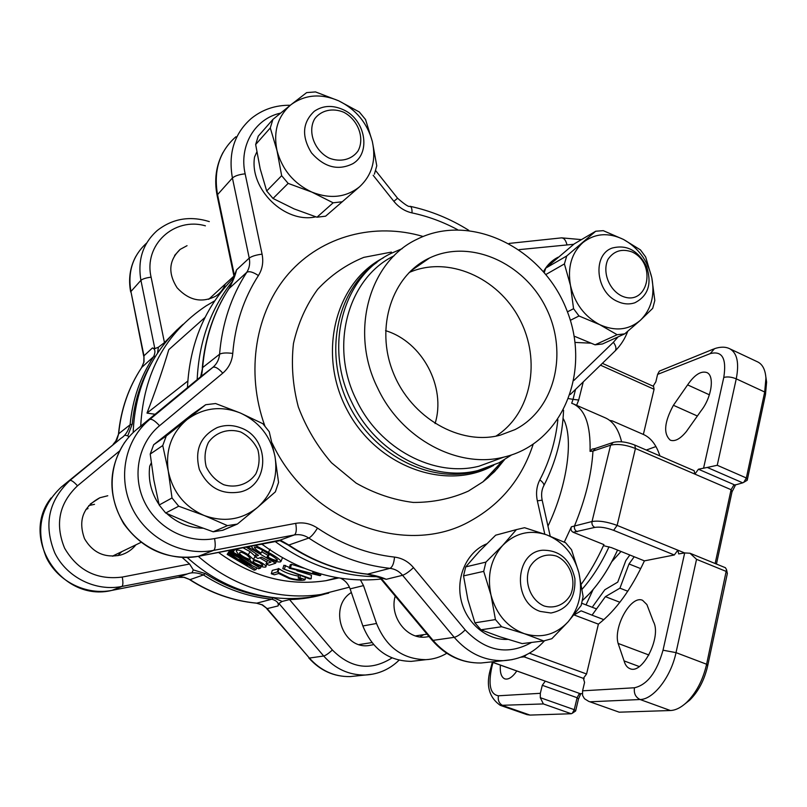 <?xml version="1.0" encoding="UTF-8"?>
<svg xmlns="http://www.w3.org/2000/svg" width="807" height="807" viewBox="0 0 807 807"><rect width="100%" height="100%" fill="white"/><g stroke="black" fill="none" stroke-linecap="round" stroke-linejoin="round"><path stroke-width="1.21" d="M230.197 551.06L228.25 553.965L227.16 554.369L229.097 551.474L230.913 551.574M247.356 565.788L229.672 553.431L231.619 550.515L233.263 550.667M235.008 549.295L233.102 552.139L231.992 552.563L234.686 549.355M235.15 549.264L236.673 550.364M242.998 547.761L250.059 551.655L255.103 556.144M259.763 557.839L266.764 562.015M261.781 551.786L267.803 555.236M256.263 553.985L254.82 556.659L257.917 558.474L261.629 557.193L270.981 562.146L266.017 563.78L267.561 560.421M218.546 552.452C252.188 576.944 288.018 586.356 326.028 580.677L338.728 577.943M289.219 568.229L290.48 567.835L315.103 574.332L312.773 572.849L316.203 573.515L320.692 575.421L319.895 575.643L289.219 568.229L290.248 564.739L291.519 564.335L303.704 568.108M282.813 568.683L311.149 578.811L309.444 578.851L282.813 568.683L283.893 565.233L289.451 567.432M296.926 570.741L311.421 575.23L311.149 578.811M271.283 573.757L277.336 571.891L288.513 577.368C290.742 578.871 301.283 580.505 301.374 579.285L298.227 578.064L299.952 577.822L305.137 579.567L304.743 579.961C301.354 580.768 296.28 580.334 289.511 578.649L278.687 573.495L274.36 574.806L271.283 573.757L272.292 570.378L279.03 568.713C283.64 572.052 290.137 574.534 298.509 576.158M261.559 544.19L262.89 544.896M255.335 545.391L268.408 552.371C275.338 556.164 279.555 559.15 281.048 561.329L280.463 561.904C277.326 562.277 272.736 560.825 266.673 557.556L268.892 554.066M543.383 703.936L500.32 705.358L527.001 714.639L530.017 715.083L571.235 713.741L543.383 703.936L540.287 697.672L540.327 693.314L542.294 685.294L545.29 681.148L491.392 661.911M516.793 671.021C512.415 677.255 508.42 679.877 504.799 678.869C501.329 677.305 499.846 672.715 500.35 665.119M573.979 614.904L598.391 624.154L586.578 673.986L583.36 678.354L584.581 682.389L582.583 690.822L582.563 695.402L584.45 698.711L588.727 701.384L619.211 712.188L670.415 710.523C675.62 710.301 680.997 707.618 686.555 702.473C696.219 692.91 702.907 680.17 706.609 664.242L726.522 569.641L725.412 567.714L690.086 553.279M684.82 704.017L689.672 700.173C698.358 691.599 704.36 680.17 707.668 665.886L727.359 573.454L726.391 571.497L696.542 559.332L689.995 553.239L684.689 552.936L678.687 553.905L677.84 550.172L674.299 554.984L644.42 560.865C631.195 589.382 615.852 610.475 598.391 624.154M646.901 604.574L653.428 621.693C661.881 636.521 642.523 674.955 629.904 668.63C627.12 667.53 625.183 664.958 624.083 660.903L618.122 643.431C613.149 626.757 631.185 594.749 642.594 600.327L646.901 604.574M746.344 477.976L764.693 392L765.934 378.17C765.349 369.777 762.605 364.361 757.692 361.919L729.821 348.806C737.164 352.962 739.313 362.968 736.256 378.836L764.693 392L765.48 394.542L747.221 480.246L746.344 477.976L743.792 482.304L742.733 482.838L707.285 467.445L717.241 465.276L746.344 477.976M715.143 563.518L731.081 489.708L635.432 448.47L634.816 445.081L694.141 470.703L694.898 474.113L698.428 469.22L707.285 467.445M580.858 693.596L578.458 699.054L575.633 710.977L574.251 709.676L577.096 697.722L579.073 694.121L582.321 693.506M765.843 376.879L766.6 382.125L765.48 394.542M735.691 484.634L731.999 491.917L716.445 564.043M647.375 449.56L646.498 450.124M583.269 381.872L578.69 400.03L573.031 399.344L571.699 403.278L573.242 403.863C585.075 409.391 590.694 425.228 590.068 451.375L592.086 449.085L595.011 448.551M621.592 441.792C618.545 429.294 613.149 421.325 605.391 417.885L573.242 403.863M674.299 554.984L613.633 530.34C606.158 527.586 599.883 526.608 594.83 527.405L573.192 532.277C571.104 531.137 570.509 529.311 571.406 526.8L564.295 542.133M581.302 584.187C589.746 572.556 597.291 559.362 603.929 544.614L573.192 532.277M713.59 349.038L659.369 371.109L657.594 374.398L655.839 381.822L653.115 386.19M602.365 363.332L653.559 386.382L654.073 389.267L643.361 434.438C650.866 437.747 656.373 444.909 659.904 455.915M686.374 431.523C680.321 438.907 674.965 441.792 670.314 440.178C663.213 433.833 664.252 422.202 673.411 405.285L687.604 384.889C694.494 374.862 700.869 370.736 706.73 372.511C714.851 375.437 711.724 397.478 701.101 410.753L686.374 431.523M578.69 400.03L576.601 405.336M609.628 420.386L612.352 420.921L643.361 434.438M603.454 545.663L611.363 547.59L644.42 560.865M187.274 557.546C203.425 572.163 221.39 583.007 241.182 590.058C264.293 598.068 287.373 600.418 310.402 597.099L328.691 593.135M183.189 324.243C151.736 351.65 135.062 387.763 133.155 432.572M214.773 300.789L205.926 305.994C165.364 333.22 143.626 373.268 140.7 426.126M198.28 556.346C214.097 570.156 231.538 580.465 250.604 587.284C274.087 595.455 297.511 597.866 320.893 594.507L349.431 587.173M205.079 317.363L168.784 349.663C162.933 369.404 155.67 390.548 146.995 413.083L155.065 414.273M233.616 277.951C205.089 306.821 189.706 343.348 187.456 387.542M261.882 544.13C299.246 571.709 338.95 583.35 380.995 579.073M377.394 576.702C341.159 576.511 307.104 564.799 275.227 541.568M197.18 379.512C198.966 341.532 210.748 308.758 232.527 281.199M435.074 423.564C446.412 387.128 422.333 341.704 385.564 330.658C422.333 341.704 446.412 387.128 435.074 423.564M146.995 413.083L187.789 381.075M646.336 450.054L655.95 446.543M571.406 526.8L592.025 521.524L610.606 445.171L592.963 451.093L590.068 451.375M731.999 491.917L731.081 489.708L733.624 485.431L742.733 482.838M624.083 660.903L639.265 666.552M618.122 643.431L648.919 655.002M673.411 405.285L697.369 416.008M687.604 384.889L709.393 394.805M588.727 701.384L619.211 712.188M571.235 713.741L572.304 713.257L574.251 709.676L540.287 697.672M429.052 636.582L425.42 637.106C406.284 639.275 389.156 616.134 395.228 596.101M360.457 579.971L363.503 585.6L376.536 623.478C386.23 647.214 402.673 659.279 425.844 659.672C433.339 659.289 440.319 657.16 446.775 653.277M423.796 634.635L419.892 636.915M363.503 585.6L350.107 588.878L362.857 625.97C372.35 649.201 388.49 661.004 411.277 661.377L417.35 660.671M350.107 588.878C348.321 583.955 345.164 580.404 340.635 578.236M312.773 572.849L312.975 571.527M316.203 573.515L316.324 572.617M320.692 575.421L320.823 573.959M290.48 567.835L291.519 564.335M284.478 568.874L285.537 565.414M299.952 577.822L300.164 576.259M298.227 578.064L298.57 575.714M277.336 571.891L278.354 568.471M278.022 572.133L279.03 568.713M268.408 552.371L270.123 549.123M266.673 557.556L268.025 557.092L269.356 554.338M268.025 557.092C271.939 559.322 274.995 560.411 277.204 560.371L277.437 559.806M277.204 560.371L277.507 560.068C275.974 558.283 272.554 555.952 267.248 553.088C262.053 549.617 257.857 547.59 254.639 546.995L254.407 547.217C254.962 548.821 257.191 550.757 261.085 553.047L262.588 550.313M261.085 553.047L259.693 553.541C255.254 550.828 252.43 548.377 251.229 546.178M276.276 561.571L275.631 563.205L269.215 565.293L266.017 563.78M247.799 546.833L275.631 563.205M246.266 547.207L258.512 555.367L254.82 556.659M248.263 554.752L253.489 559.402C259.904 561.47 264.071 563.75 265.987 566.221C267.127 569.298 251.169 564.012 250.362 560.34C243.129 558.363 238.428 555.246 236.259 550.999C237.308 549.073 241.313 550.324 248.263 554.752L250.059 551.655M253.489 559.402L254.881 556.699M259.672 562.691C255.859 560.784 253.63 560.27 252.984 561.137C252.813 563.034 263.586 567.271 262.729 565.011L259.672 562.691M247.235 555.277C242.705 552.371 240.163 551.584 239.598 552.926C239.165 555.206 250.644 560.865 250.341 558.454L247.235 555.277M261.054 566.595L260.429 568.158L258.623 568.743L238.973 559.332L255.97 569.611L254.195 570.186L227.16 554.369M256.646 567.926L255.97 569.611M233.102 552.139L260.429 568.158M231.992 552.563L251.108 564.517M232.507 550.182L230.56 553.098L251.078 564.597M229.672 553.431L230.56 553.098M228.25 553.965L247.315 565.868M224.205 551.363L222.389 551.716M577.227 531.742C574.988 530.562 574.07 528.646 574.473 525.993C585.428 499.251 591.592 474.284 592.963 451.093L595.516 448.379L612.644 442.599M326.442 593.579C314.559 597.23 302.252 599.238 289.531 599.591L332.363 649.978C350.974 668.579 370.857 671.232 391.99 657.937M205.402 225.829C174.171 216.811 143.495 244.884 151.101 277.164L164.457 342.602L177.369 329.468M164.457 342.602L158.394 347.222L157.577 352.669M151.585 362.868C140.761 381.408 134.315 401.836 132.237 424.139L127.758 435.79L128.868 437.031M119.295 451.194L77.502 485.814C59.133 503.296 54.826 524.076 64.58 548.145C77.704 570.589 96.941 580.233 122.271 577.066L189.595 564.012L182.211 557.506M189.595 564.012L193.307 569.903L205.23 573.555C226.555 587.325 249.252 595.384 273.311 597.725L282.157 601.427L289.531 599.591M359.165 644.551L371.916 642.584M117.872 555.68L121.706 551.675M94.51 504.335L88.79 505.575M351.358 592.499C328.368 606.38 342.007 649.04 368.385 645.62L373.641 644.652M282.157 601.427L278.909 603.434L278.062 605.936C278.95 603 276.882 600.751 271.878 599.197C247.688 596.857 224.881 588.777 203.435 574.937C197.13 572.466 191.804 572.133 187.446 573.918L121.938 586.447L112.012 590.361L178.145 577.308L187.446 573.918M107.775 495.75L99.886 497.748C83.04 506.766 77.926 520.424 84.543 538.733C92.825 552.795 104.839 558.242 120.576 555.055C126.81 553.249 131.914 549.839 135.919 544.826M122.271 577.066C123.189 582.321 123.068 585.448 121.938 586.447C95.761 591.713 66.84 577.55 54.795 552.936C43.457 524.913 48.501 500.754 69.916 480.468L121.09 438.221C125.135 435.77 128.131 431.291 130.078 424.795C132.469 399.526 140.347 376.788 153.693 356.583C155.65 351.812 155.226 348.937 152.422 347.968L154.833 348.654L158.394 347.222M187.042 245.681L180.143 249.403C168.855 260.278 167.826 273.048 177.046 287.716C188.858 300.497 201.77 303.301 215.782 296.149C220.291 293.153 223.478 289.098 225.345 283.983M193.307 569.903L192.005 572.667M124.823 435.235L127.758 435.79M495.902 436.153C531.48 413.698 541.547 360.255 519.496 318.926C497.909 277.356 447.845 255.355 409.099 272.534M514.927 429.637C554.934 409.502 568.572 352.72 546.067 307.881C524.157 262.749 470.289 238.519 429.606 257.958C392.192 275.197 374.852 327.128 393.18 372.511C411.086 418.056 460.232 445.938 500.229 435.175L514.927 429.637M377.716 388.177C349.34 331.798 369.253 261.508 416.997 239.275C470.693 212.11 542.728 248.102 566.625 309.777C591.713 371.028 562.893 443.497 503.8 457.125C458.053 468.867 401.452 439.099 377.716 388.177M511.618 454.916L499.059 462.774L477.815 470.572C431.846 482.213 375.316 452.697 351.701 402.088C323.436 346.052 343.429 275.944 391.244 253.327L402.219 248.627M498.928 458.911L478.995 466.214C434.327 477.714 379.29 449.035 356.321 399.818C329.054 345.719 348.059 278.012 394.078 255.799M229.158 288.26C230.207 287.504 234.091 277.275 234.03 276.569L236.522 269.901C235.432 275.167 232.991 281.27 229.208 288.22C214.026 311.532 205.16 337.992 202.628 367.589C201.972 373.984 201.357 377.01 200.792 376.667L136.655 429.465L149.729 419.469L212.887 367.326L200.792 376.667M136.655 429.465C112.627 449.096 104.971 486.096 119.507 515.562C133.901 545.108 168.048 562.297 198.603 556.275L280.241 540.085L288.866 545.018C313.711 561.501 339.989 571.215 367.689 574.16C375.426 575.482 381.62 577.197 386.25 579.305L380.874 577.913L433.056 640.365L454.23 637.338L402.582 575.29L386.25 579.305M367.104 574.191L380.874 577.913M567.432 311.845L573.565 308.698L570.478 285.466L564.406 263.929L545.936 274.481M574.988 336.489L595.062 344.821L617.153 334.713L599.722 324.656L579.012 315.981L570.327 320.318M595.727 231.226L574.302 243.835L545.744 268.116L566.726 255.97L595.727 231.226L603.273 230.661L623.508 239.457L640.445 249.888L645.681 256.999L651.834 277.921L654.81 300.497L652.712 308.345L640.385 320.288L624.699 333.876L602.466 343.974L595.062 344.821M582.825 242.645C594.85 233.273 608.417 232.214 623.508 239.457C638.236 247.699 647.678 260.53 651.834 277.921C655.022 295.433 651.209 309.555 640.385 320.288C628.754 330.103 615.206 331.566 599.722 324.656C584.5 316.526 574.755 303.462 570.478 285.466C567.382 267.399 571.497 253.126 582.825 242.645M566.726 255.97L564.406 263.929M617.153 334.713L624.699 333.876M573.565 308.698L579.012 315.981M544.281 272.494L545.744 268.116M621.027 551.474L611.797 561.682M593.105 589.554L586.033 604.897L581.766 603.253M596.544 608.922L586.033 604.897M574.08 614.944L581.131 610.828L592.035 615.156L605.401 596.655L619.937 588.162L629.016 563.962L634.211 556.759M592.883 606.329L604.816 589.766L617.748 582.119L625.839 560.562L629.843 555.004M605.401 596.655L619.887 602.264M592.035 615.156L603.838 619.655M619.937 588.162L627.785 591.238M629.016 563.962L640.738 568.632M582.129 589.191C592.247 577.812 601.215 563.679 609.033 546.793C601.215 563.679 592.247 577.812 582.129 589.191M582.392 600.559C595.657 588.717 607.378 571.891 617.567 550.081C609.376 567.765 599.934 582.372 589.241 593.902L582.392 600.559M617.597 301.505C595.778 292.487 592.056 254.921 612.14 248.072C626.716 244.289 638.216 250.463 646.629 266.603C652.096 283.872 648.172 295.927 634.857 302.766C629.319 304.632 623.559 304.209 617.597 301.505M621.329 295.786C647.345 308.123 657.957 264.141 632.234 252.016C621.995 248.354 613.915 250.795 607.994 259.329C602.183 271.545 608.67 289.269 621.329 295.786M590.563 343.157L575.068 342.43M543.504 271.576C547.065 265.12 551.938 260.328 558.141 257.201M540.276 611.424C512.384 602.547 514.563 552.311 542.576 550.223C559.695 550.061 570.458 559.503 574.887 578.548C575.704 598.037 567.735 609.527 550.979 613.007L540.276 611.424M544.1 605.976C554.57 609.093 565.001 604.635 570.579 594.789C576.823 580.626 570.065 562.086 556.507 556.134C546.157 552.876 535.646 557.092 529.886 566.928C523.39 581.151 530.3 600.146 544.1 605.976M486.671 543.868C467.364 551.605 455.794 576.269 461.019 599.672C466.063 623.105 486.974 640.657 507.845 639.366M516.409 529.614L524.57 527.707L546.702 534.88C562.983 541.537 573.706 554.167 578.871 572.768C583.007 591.662 579.426 607.994 568.148 621.783C555.962 634.695 541.346 638.66 524.298 633.677C507.472 627.281 496.376 614.44 491.009 595.163L483.706 571.356L463.541 575.895L467.858 599.601L474.909 622.833L495.437 619.584L491.009 595.163C486.934 575.583 490.827 558.989 502.711 545.391L516.409 529.614L495.68 535.182L479.419 551.282L465.71 566.887L485.905 562.116L502.711 545.391C515.401 532.902 530.068 529.402 546.702 534.88L565.586 542.738L571.527 549.738L578.871 572.768L583.108 596.474L581.141 605.532L568.148 621.783L551.847 638.7L543.716 640.94L524.298 633.677L501.641 626.736L480.962 629.793L500.259 636.925L522.159 643.593L543.716 640.94M480.962 629.793L474.909 622.833M463.541 575.895L465.71 566.887M495.68 535.182L500.986 533.76M485.905 562.116L483.706 571.356M495.437 619.584L501.641 626.736M88.013 508.541L85.865 509.52M112.95 556.164L114.412 555.196M240.657 427.841C270.022 437.858 270.174 485.007 240.516 491.897C221.723 495.185 208.004 487.721 199.369 469.523C194.386 450.114 200.328 436.133 217.204 427.589C224.931 424.744 232.749 424.835 240.657 427.841M240.718 431.987C228.512 428.073 215.762 432.128 208.448 442.387C204.837 450.084 204.1 458.225 206.229 466.799C210.082 474.809 215.913 480.78 223.721 484.714C236.108 488.487 248.758 484.16 255.839 473.87C259.309 466.214 259.985 458.184 257.867 449.761C254.094 441.883 248.374 435.962 240.718 431.987M202.829 528.212C189.211 527.919 177.187 523.017 166.736 513.504M159.06 504.567C151.161 492.774 148.044 479.994 149.709 466.224L151.252 462.936M205.714 404.711L192.157 414.273L153.653 444.758L166.272 435.962L205.714 404.711L215.6 403.54L240.395 413.023L262.87 423.705L269.245 431.735L274.985 456.48L278.556 482.435L275.369 491.846L257.574 507.371L237.369 524.076L222.853 530.27L213.199 531.793L227.473 525.629L204.211 515.512L178.71 506.211L165.687 513.01L188.667 522.896L213.199 531.793M153.834 480.024L159.171 505.011L172.022 497.959L168.28 471.147L162.752 445.535L150.213 454.079L153.834 480.024M227.473 525.629L237.369 524.076M257.574 507.371C241.838 519.839 224.053 522.553 204.211 515.512C184.763 506.978 172.789 492.189 168.28 471.147C165.334 449.933 171.598 432.744 187.073 419.559C203.384 407.676 221.158 405.497 240.395 413.023C259.077 421.758 270.607 436.244 274.985 456.48C278.102 476.917 272.302 493.884 257.574 507.371M172.022 497.959L178.71 506.211M166.272 435.962L162.752 445.535M165.687 513.01L159.171 505.011M150.213 454.079L153.653 444.758M255.658 144.524L258.23 136.191L272.907 119.416L290.964 104.718C304.985 94.56 320.883 93.259 338.678 100.814C356.038 109.449 367.266 123.007 372.34 141.507C376.294 160.129 372.007 175.24 359.478 186.851L325.604 216.185L359.478 186.851C346.001 197.493 330.134 199.248 311.885 192.106L288.149 183.391L273.018 198.472L294.071 208.882L316.969 217.214L333.14 202.809L311.885 192.106C293.899 183.653 282.279 169.833 277.013 150.657L270.284 127.95L255.658 144.524L260.177 168.794L266.683 190.997L281.653 175.684L277.013 150.657C273.139 131.38 277.779 116.057 290.964 104.718L306.66 92.603L315.507 91.917L338.678 100.814L359.317 111.991L365.531 119.517L372.34 141.507L376.768 165.778L374.408 174.171M273.018 198.472L266.683 190.997M325.604 216.185L316.969 217.214M272.907 119.416L270.284 127.95M281.653 175.684L288.149 183.391M333.14 202.809L341.956 201.8M256.818 151.988L254.568 156.962C249.242 189.242 285.032 223.801 315.769 216.841M343.288 109.712C365.369 119.456 371.391 152.846 352.891 163.66C338.143 170.963 324.353 167.382 311.512 152.906C301.435 136.454 302.353 122.573 314.276 111.285C322.891 105.414 332.565 104.89 343.288 109.712M343.762 112.244C332.686 107.664 321.216 110.186 314.73 118.75C307.316 131.4 314.256 150.516 329.004 158.051C340.231 162.52 351.62 159.756 357.915 151.151C365.036 138.532 358.237 119.86 343.762 112.244M492.996 662.486L491.877 666.875C488.053 684.76 490.232 694.393 498.423 695.785L540.327 693.314M500.32 705.358C488.639 697.198 485.532 684.518 491.009 667.318L491.877 666.875M582.583 690.822L634.463 687.766C647.244 684.85 656.767 672.332 663.021 650.21L684.689 552.936M634.463 687.766C633.697 693.374 635.573 697.288 640.082 699.518L670.415 710.523M696.542 559.332L676.014 652.631C670.99 676.942 653.398 699.548 640.082 699.518L590.149 701.797M703.664 467.757L723.778 377.444C727.42 376.476 731.576 376.94 736.256 378.836L717.241 465.276M568.804 398.638L573.031 399.344L575.552 389.377M723.778 377.444C726.744 358.469 722.235 350.531 710.251 353.607L657.594 374.398M498.423 695.785C497.667 700.547 499.271 703.875 503.245 705.762L530.017 715.083M663.021 650.21L676.014 652.631L706.609 664.242L707.668 665.886M654.073 389.267L600.479 365.168M634.816 445.081C626.656 441.853 619.443 440.955 613.199 442.407L610.606 445.171C617.355 443.608 625.627 444.707 635.432 448.47L617.123 525.407L684.629 552.946M584.177 678.647L524.157 656.868L520.737 657.221M491.584 661.891L580.122 693.637M529.412 653.156L586.578 673.986M547.973 526.134C567.785 484.603 573.938 436.668 563.064 418.319M526.376 654.79L524.157 656.868L522.936 656.363M594.83 527.405C592.56 526.194 591.622 524.237 592.025 521.524C598.754 520.434 607.126 521.726 617.123 525.407L613.633 530.34M729.821 348.806C725.664 346.687 720.55 346.647 714.498 348.674L710.251 353.607M698.428 469.22L734.642 484.906M578.458 699.054L577.096 697.722L542.294 685.294M376.536 623.478L362.857 625.97M155.489 356.24L153.693 356.583L141.8 367.346C128.757 387.057 121.05 409.199 118.679 433.773L130.078 424.795L132.237 424.139M205.23 573.555L203.435 574.937L190.008 579.638C210.899 593.064 233.152 600.902 256.767 603.152L271.878 599.197L273.311 597.725M373.016 674.107L365.299 675.015C349.068 675.257 335.208 668.922 323.698 656.01L309.384 658.058C320.641 670.657 334.229 676.831 350.137 676.589L356.523 675.923M332.363 649.978C328.711 653.408 325.826 655.415 323.698 656.01L278.909 603.434M278.062 605.936L267.167 608.619L309.384 658.058L266.683 608.609M77.502 485.814C73.871 481.829 71.349 480.054 69.916 480.468L61.282 487.075C40.34 506.897 35.397 530.451 46.443 557.758C58.185 581.736 86.42 595.516 112.012 590.361L111.83 590.391M121.09 438.221L61.282 487.075M154.833 348.654L140.922 280.322L130.916 291.519L143.959 355.816L152.422 347.968M151.101 277.164C146.057 277.83 142.657 278.879 140.922 280.322C137.483 259.955 142.92 243.351 157.234 230.53C172.496 218.596 189.857 215.62 209.306 221.592M146.672 243.028C132.832 255.617 127.587 271.777 130.916 291.519L143.707 356.22M189.625 579.648C210.516 593.074 232.809 600.922 256.525 603.182L262.457 604.846L267.167 608.619L261.952 604.806L256.444 603.172M51.113 497.939C19.055 538.158 61.937 602.93 112.002 590.361L179.013 577.166L184.289 577.308L190.008 579.638L183.996 577.348L177.944 577.348M115.431 442.014L118.679 433.773L116.954 439.654L113.111 444.385M141.78 367.367L143.807 362.232L143.959 355.816L144.019 361.869L141.568 367.679C128.555 387.421 120.858 409.522 118.488 434.005M288.16 545.038C312.995 561.521 339.364 571.235 367.266 574.201L389.952 568.34C361.465 565.243 334.411 555.145 308.788 538.047L288.866 545.018L287.847 544.493M200.661 376.748L202.628 367.589L219.565 354.233C222.117 323.637 231.185 296.33 246.771 272.322L228.795 288.825C213.653 312.208 204.817 338.597 202.275 368.022M376.879 262.436C337.457 289.663 323.657 351.216 347.575 402.158C371.159 453.252 427.367 483.161 473.961 471.954L486.268 468.181M383.456 257.796C335.349 282.279 317 353.637 347.081 409.875C376.516 466.456 445.101 491.332 492.24 466.103L493.713 465.316M391.385 252.097L363.786 257.372C346.264 264.514 330.89 275.167 317.645 289.33C306.095 305.238 298.025 323.325 293.445 343.59C291.125 364.572 292.749 385.675 298.318 406.91C306.095 427.559 317.151 446.17 331.475 462.754L356.119 483.1C374.438 493.501 393.473 499.947 413.224 502.438C432.784 502.549 451.174 498.766 468.383 491.1L482.939 481.85L488.043 477.694L497.415 468.443L504.314 459.839M272.191 443.174C309.454 522.805 407.121 557.597 470.794 520.808C501.208 503.83 521.988 478.359 533.134 444.385M423.12 236.491C375.104 222.238 322.205 235.533 288.765 273.462C255.446 311.401 245.267 371.966 264.857 425.945M457.66 229.723C443.093 221.875 427.881 216.276 412.024 212.907C404.912 211.303 398.86 207.439 393.856 201.316L373.157 175.27M280.533 113.131C255.042 118.609 238.791 145.744 245.146 173.828L262.073 254.155C263.627 262.053 262.406 269.185 258.411 275.56C243.684 298.408 235.13 324.374 232.759 353.436C232.043 361.475 228.714 368.053 222.772 373.167L159.524 425.743C138.34 443.184 131.702 475.979 144.594 502.146C157.345 528.373 187.506 543.777 214.571 538.572L295.705 523.36C303.452 522.038 310.715 523.622 317.484 528.091C341.785 544.392 367.467 554.066 394.522 557.092C401.997 558.041 408.322 561.541 413.497 567.603L465.215 629.914C485.774 651.431 507.916 655.607 531.621 642.433M544.796 534.184L537.351 500.844C535.767 493.238 536.594 486.248 539.833 479.862C549.547 461.251 555.569 441.187 557.879 419.68M573.948 380.4L613.381 342.279L618.081 336.882M573.747 244.279L519.173 249.635M235.916 136.746C219.474 151.302 213.361 170.6 217.547 194.628L232.416 178.004C228.068 153.269 234.312 133.468 251.138 118.599C262.325 109.51 275.369 105.061 290.278 105.263M234.03 276.468L217.194 195.889L217.547 194.628L234.413 275.328M236.522 269.901L249.232 258.099L232.416 178.004C234.867 175.876 239.104 174.483 245.146 173.828M198.3 556.346L213.613 550.374C182.221 556.527 147.066 538.733 132.227 508.228C117.217 477.784 125.055 439.644 149.729 419.469C151.797 418.722 155.065 420.81 159.524 425.743M280.241 540.085L294.313 534.95L213.613 550.374C215.368 548.992 215.681 545.068 214.571 538.572M379.764 577.6L431.967 640.062L433.056 640.365C446.453 655.677 462.411 663.223 480.932 663.001L488.356 662.224M512.223 659.632L503.265 660.681C484.321 660.893 467.979 653.115 454.23 637.338C457.287 636.541 460.948 634.07 465.215 629.914M258.411 275.56C253.095 272.02 249.212 270.94 246.771 272.322C249.444 268.085 250.261 263.354 249.232 258.099C251.754 256.243 256.031 254.931 262.073 254.155M222.772 373.167C218.435 368.345 215.146 366.398 212.887 367.326C216.851 363.947 219.07 359.579 219.565 354.233C222.036 352.871 226.434 352.598 232.759 353.436M317.484 528.091C314.175 533.437 311.28 536.756 308.788 538.047C304.279 535.091 299.458 534.052 294.313 534.95C296.33 533.548 296.794 529.685 295.705 523.36M413.497 567.603C409.119 571.709 405.477 574.271 402.582 575.29C399.132 571.265 394.926 568.945 389.952 568.34C392.434 567.079 393.957 563.336 394.522 557.092M537.351 500.844L542.163 500.169M539.833 479.862C542.798 482.112 544.15 484.018 543.868 485.582L543.595 486.107M613.381 342.279C615.953 345.82 616.578 348.664 615.267 350.803L614.682 351.358M566.897 244.46C565.667 239.931 563.76 237.742 561.178 237.904L509.126 243.421M412.024 212.907C412.145 208.932 411.459 206.733 409.976 206.289C409.008 207.288 404.872 204.615 397.579 198.25L393.856 201.316M326.028 580.677L337.185 577.681M491.049 667.167L492.31 662.244M310.402 597.099L320.893 594.507M425.844 659.672L411.277 661.377M305.298 577.812L305.137 579.567M282.4 557.909L281.048 561.329M266.804 564.164L265.987 566.221M237.752 548.77L236.259 550.999M747.221 480.246L743.792 482.304M766.6 382.125L765.934 378.17M733.624 485.431L734.299 485.027M727.359 573.454L726.522 569.641M689.672 700.173L686.555 702.473M575.633 710.977L572.304 713.257M399.041 660.217C389.589 669.376 378.342 674.309 365.299 675.015L350.137 676.589C333.896 676.831 320.137 670.627 308.849 657.977M99.886 497.748L90.192 504.103M180.143 249.403L174.615 255.436M130.684 291.993C128.252 279.182 129.977 267.309 135.858 256.344M410.581 271.081L429.606 257.958M487.832 467.646L477.815 470.572M502.519 460.898L482.939 481.85L494.479 471.742L504.446 459.758M503.8 457.125L478.995 466.214M432.088 640.203C445.525 655.617 461.806 663.213 480.932 663.001L503.265 660.681C519.637 659.753 533.377 653.125 544.463 640.808M279.938 540.67L288.079 544.987M124.631 442.407C107.987 468.716 107.674 495.821 123.723 523.723C142.738 549.698 167.695 560.552 198.583 556.285L280.079 540.64M217.123 195.506C214.077 179.941 216.044 165.606 223.004 152.503M563.568 410.238C562.439 437.172 555.872 462.29 543.868 485.582C541.628 489.738 541.063 494.58 542.153 500.118L550.213 536.191M627.735 331.334C624.911 338.829 620.754 345.315 615.267 350.803L570.267 394.512M581.454 239.618L561.632 237.853M468.786 230.328C450.387 218.788 430.787 210.768 409.976 206.289M375.618 170.58L397.579 198.25M427.014 634.141L415.514 635.906M140.983 542.385L112.385 556.174M222.359 530.391L236.865 524.197M233.949 276.075L208.7 299.316"/></g></svg>
